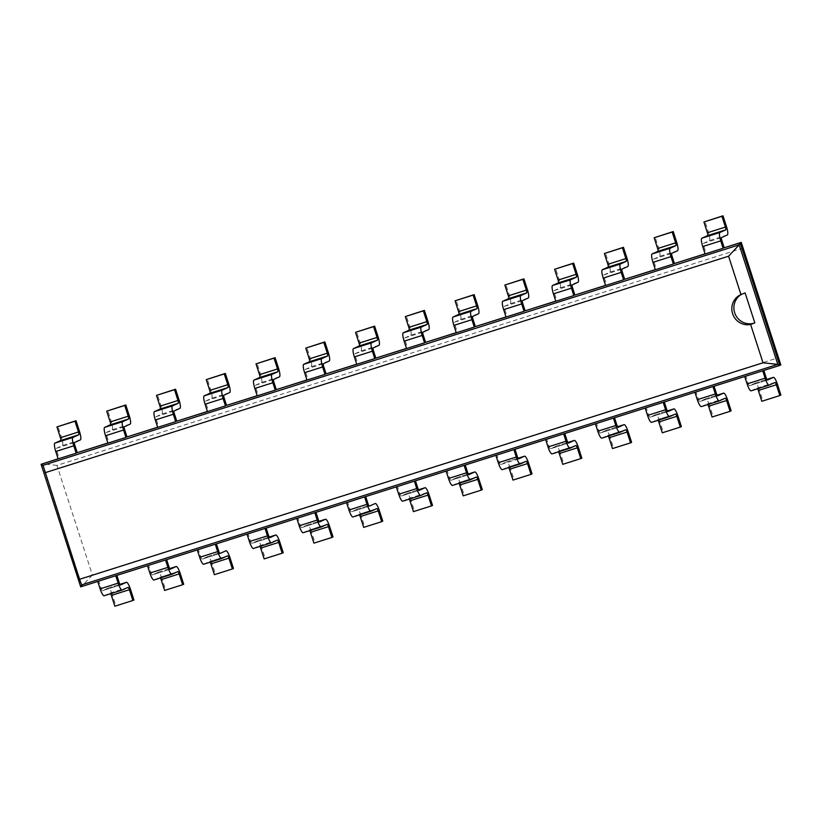 <?xml version="1.0" encoding="UTF-8"?>
<svg xmlns="http://www.w3.org/2000/svg" width="822" height="822" viewBox="0 0 822 822"><rect width="100%" height="100%" fill="white"/><g stroke="black" fill="none" stroke-linecap="round" stroke-linejoin="round"><path stroke-width="0.62" stroke-dasharray="4.11 3.08" d="M743.365 247.967L56.965 465.396L92.362 574.989L778.763 357.57M92.362 574.989L81.748 586.374L780.828 364.937M56.965 465.396L42.158 463.814L81.748 586.374L80.69 586.857M77.237 452.706L58.105 458.768M126.999 436.944L107.867 442.996M176.771 421.172L157.639 427.235M226.533 405.41L207.401 411.473M276.295 389.649L257.173 395.711M326.067 373.887L306.935 379.939M375.829 358.115L356.697 364.177M425.601 342.353L406.469 348.415M475.363 326.591L456.231 332.653M525.135 310.829L506.003 316.891M574.897 295.067L555.764 301.119M624.669 279.295L605.537 285.357M674.43 263.533L655.298 269.595M724.192 247.771L705.071 253.834M97.736 581.462L98.794 580.979L101.178 588.367A2.672 0.575 72.4 0 0 102.524 590.679A2.672 0.575 72.4 0 0 102.534 590.669L108.37 588.018A8.025 1.736 -107.6 0 1 108.412 588.007A8.025 1.736 -107.6 0 1 112.429 594.923L130.451 589.22M763.823 370.465L762.724 370.814M116.868 575.4L115.758 575.749M744.701 376.527L745.76 376.044L748.143 383.432A2.672 0.575 72.4 0 0 749.479 385.744A2.672 0.575 72.4 0 0 749.5 385.734L755.326 383.083A8.025 1.736 -107.6 0 1 755.377 383.073A8.025 1.736 -107.6 0 1 759.384 389.998L777.417 384.285M147.498 565.7L148.566 565.217L150.95 572.605A2.672 0.575 72.4 0 0 152.286 574.917A2.672 0.575 72.4 0 0 152.306 574.907L158.132 572.256A8.025 1.736 -107.6 0 1 158.173 572.235A8.025 1.736 -107.6 0 1 162.191 579.161L180.213 573.458M714.061 386.237L712.951 386.587M166.63 559.638L165.53 559.988M694.929 392.289L695.987 391.806L698.381 399.204A2.672 0.575 72.4 0 0 699.717 401.506A2.672 0.575 72.4 0 0 699.728 401.506L705.564 398.855A8.025 1.736 -107.6 0 1 705.605 398.834A8.025 1.736 -107.6 0 1 709.622 405.76L727.645 400.047M197.27 549.939L198.328 549.456L200.712 556.843A2.672 0.575 72.4 0 0 202.058 559.145A2.672 0.575 72.4 0 0 202.068 559.145L207.904 556.494A8.025 1.736 -107.6 0 1 207.945 556.473A8.025 1.736 -107.6 0 1 211.953 563.399L229.985 557.686M664.299 401.999L663.19 402.348M216.402 543.876L215.292 544.226M645.167 408.051L646.226 407.578L648.609 414.966A2.672 0.575 72.4 0 0 649.955 417.268A2.672 0.575 72.4 0 0 649.966 417.268L655.802 414.617A8.025 1.736 -107.6 0 1 655.843 414.596A8.025 1.736 -107.6 0 1 659.85 421.522L677.883 415.809M247.032 534.166L248.09 533.683L250.484 541.082A2.672 0.575 72.4 0 0 251.82 543.383A2.672 0.575 72.4 0 0 251.83 543.383L257.666 540.732A8.025 1.736 -107.6 0 1 257.707 540.712A8.025 1.736 -107.6 0 1 261.725 547.637L279.747 541.924M614.527 417.761L613.428 418.11M266.164 528.114L265.054 528.464M595.395 423.823L596.464 423.34L598.848 430.728A2.672 0.575 72.4 0 0 600.183 433.04A2.672 0.575 72.4 0 0 600.204 433.03L606.03 430.379A8.025 1.736 -107.6 0 1 606.071 430.358A8.025 1.736 -107.6 0 1 610.088 437.283L628.111 431.571M296.804 518.405L297.862 517.922L300.246 525.309A2.672 0.575 72.4 0 0 301.582 527.621A2.672 0.575 72.4 0 0 301.602 527.611L307.428 524.96A8.025 1.736 -107.6 0 1 307.479 524.95A8.025 1.736 -107.6 0 1 311.487 531.875L329.519 526.162M564.765 433.523L563.656 433.872M315.925 512.342L314.826 512.692M545.633 439.585L546.692 439.102L549.075 446.49A2.672 0.575 72.4 0 0 550.421 448.802A2.672 0.575 72.4 0 0 550.432 448.791L556.268 446.141A8.025 1.736 -107.6 0 1 556.309 446.13A8.025 1.736 -107.6 0 1 560.327 453.045L578.349 447.343M346.565 502.643L347.624 502.16L350.018 509.548A2.672 0.575 72.4 0 0 351.354 511.859A2.672 0.575 72.4 0 0 351.364 511.849L357.2 509.198A8.025 1.736 -107.6 0 1 357.241 509.188A8.025 1.736 -107.6 0 1 361.259 516.103L379.281 510.4M514.993 449.285L513.894 449.634M365.698 496.58L364.588 496.93M495.861 455.347L496.93 454.864L499.314 462.252A2.672 0.575 72.4 0 0 500.649 464.564A2.672 0.575 72.4 0 0 500.67 464.553L506.496 461.902A8.025 1.736 -107.6 0 1 506.537 461.892A8.025 1.736 -107.6 0 1 510.554 468.817L528.577 463.105M396.327 486.881L397.396 486.398L399.78 493.786A2.672 0.575 72.4 0 0 401.115 496.087A2.672 0.575 72.4 0 0 401.136 496.087L406.962 493.436A8.025 1.736 -107.6 0 1 407.003 493.416A8.025 1.736 -107.6 0 1 411.021 500.341L429.053 494.628M465.231 465.057L464.122 465.406M415.459 480.819L414.36 481.168M446.099 471.109L447.158 470.626L449.552 478.024A2.672 0.575 72.4 0 0 450.888 480.325A2.672 0.575 72.4 0 0 450.898 480.325L456.734 477.674A8.025 1.736 -107.6 0 1 456.775 477.654A8.025 1.736 -107.6 0 1 460.793 484.579L478.815 478.866M80.392 439.883L62.359 445.586L56.533 448.237A2.672 0.575 -107.6 0 0 56.821 451.021L59.205 458.409L58.146 458.892M727.347 234.948L709.324 240.651L703.498 243.302A2.672 0.575 -107.6 0 0 703.786 246.086L706.17 253.484L705.112 253.967M130.153 424.111L112.131 429.824L106.295 432.475A2.672 0.575 -107.6 0 0 106.583 435.259L108.977 442.647L107.908 443.13M677.585 250.71L659.563 256.423L653.726 259.074A2.672 0.575 -107.6 0 0 654.014 261.858L656.408 269.246L655.34 269.729M179.926 408.349L161.893 414.062L156.067 416.713A2.672 0.575 -107.6 0 0 156.355 419.497L158.738 426.885L157.68 427.368M627.823 266.472L609.79 272.185L603.965 274.836A2.672 0.575 -107.6 0 0 604.252 277.62L606.636 285.008L605.578 285.491M229.687 392.587L211.665 398.3L205.829 400.951A2.672 0.575 -107.6 0 0 206.117 403.736L208.511 411.123L207.442 411.606M578.051 282.234L560.029 287.947L554.192 290.598A2.672 0.575 -107.6 0 0 554.48 293.382L556.874 300.77L555.806 301.253M279.449 376.825L261.427 382.528L255.601 385.179A2.672 0.575 -107.6 0 0 255.889 387.963L258.272 395.361L257.214 395.844M528.289 298.006L510.257 303.708L504.431 306.359A2.672 0.575 -107.6 0 0 504.718 309.144L507.102 316.532L506.044 317.015M329.221 361.053L311.199 366.766L305.363 369.417A2.672 0.575 -107.6 0 0 305.65 372.202L308.045 379.589L306.976 380.072M478.517 313.768L460.495 319.47L454.658 322.121A2.672 0.575 -107.6 0 0 454.956 324.906L457.34 332.304L456.282 332.787M378.983 345.291L360.961 351.004L355.125 353.655A2.672 0.575 -107.6 0 0 355.423 356.44L357.806 363.827L356.748 364.31M428.755 329.53L410.723 335.242L404.897 337.893A2.672 0.575 -107.6 0 0 405.184 340.678L407.568 348.066L406.51 348.549M104.178 595.755L110.014 593.104A2.672 0.575 -107.6 0 1 110.025 593.104A2.672 0.575 -107.6 0 1 110.641 593.71M133.935 600.009L115.912 605.722L112.429 594.923M115.912 605.722L114.854 606.204M751.144 390.82L756.97 388.169A2.672 0.575 -107.6 0 1 756.99 388.169A2.672 0.575 -107.6 0 1 757.607 388.775M780.9 395.074L762.878 400.787L759.384 389.998M762.878 400.787L761.809 401.27M153.94 579.993L159.776 577.342A2.672 0.575 -107.6 0 1 159.787 577.342A2.672 0.575 -107.6 0 1 160.413 577.948M183.707 584.247L165.674 589.96L162.191 579.161M165.674 589.96L164.616 590.443M701.372 406.592L707.208 403.941A2.672 0.575 -107.6 0 1 707.218 403.931A2.672 0.575 -107.6 0 1 707.845 404.547M731.138 410.846L713.106 416.548L709.622 405.76M713.106 416.548L712.047 417.031M203.712 564.231L209.538 561.58A2.672 0.575 -107.6 0 1 209.559 561.57A2.672 0.575 -107.6 0 1 210.175 562.186M233.469 568.485L215.446 574.198L211.953 563.399M215.446 574.198L214.378 574.681M651.61 422.354L657.436 419.703A2.672 0.575 -107.6 0 1 657.456 419.693A2.672 0.575 -107.6 0 1 658.073 420.309M681.366 426.608L663.344 432.321L659.85 421.522M663.344 432.321L662.275 432.804M253.474 548.469L259.31 545.818A2.672 0.575 -107.6 0 1 259.32 545.808A2.672 0.575 -107.6 0 1 259.947 546.424M283.241 552.723L265.208 558.426L261.725 547.637M265.208 558.426L264.15 558.909M601.838 438.116L607.674 435.465A2.672 0.575 -107.6 0 1 607.684 435.465A2.672 0.575 -107.6 0 1 608.311 436.071M631.604 442.37L613.572 448.082L610.088 437.283M613.572 448.082L612.513 448.565M303.246 532.697L309.072 530.046A2.672 0.575 -107.6 0 1 309.093 530.046A2.672 0.575 -107.6 0 1 309.709 530.652M333.002 536.951L314.98 542.664L311.487 531.875M314.98 542.664L313.912 543.147M552.076 453.878L557.912 451.227A2.672 0.575 -107.6 0 1 557.922 451.227A2.672 0.575 -107.6 0 1 558.539 451.833M581.832 458.131L563.81 463.844L560.327 453.045M563.81 463.844L562.751 464.327M353.008 516.935L358.844 514.284A2.672 0.575 -107.6 0 1 358.854 514.284A2.672 0.575 -107.6 0 1 359.481 514.891M382.764 521.189L364.742 526.902L361.259 516.103M364.742 526.902L363.684 527.385M502.314 469.65L508.14 466.999A2.672 0.575 -107.6 0 1 508.16 466.988A2.672 0.575 -107.6 0 1 508.777 467.595M532.07 473.904L514.038 479.606L510.554 468.817M514.038 479.606L512.979 480.089M402.78 501.173L408.606 498.522A2.672 0.575 -107.6 0 1 408.626 498.512A2.672 0.575 -107.6 0 1 409.243 499.129M432.536 505.427L414.514 511.14L411.021 500.341M414.514 511.14L413.445 511.623M452.542 485.412L458.378 482.761A2.672 0.575 -107.6 0 1 458.388 482.75A2.672 0.575 -107.6 0 1 459.005 483.367M482.298 489.665L464.276 495.368L460.793 484.579M464.276 495.368L463.218 495.851M62.359 445.586A8.025 1.736 72.4 0 0 61.496 437.232L58.002 426.443M709.324 240.651A8.025 1.736 72.4 0 0 708.451 232.297L704.968 221.508M112.131 429.824A8.025 1.736 72.4 0 0 111.258 421.47L107.774 410.671M659.563 256.423A8.025 1.736 72.4 0 0 658.689 248.069L655.206 237.27M161.893 414.062A8.025 1.736 72.4 0 0 161.02 405.708L157.536 394.909M609.79 272.185A8.025 1.736 72.4 0 0 608.917 263.831L605.434 253.032M211.665 398.3A8.025 1.736 72.4 0 0 210.792 389.947L207.308 379.148M560.029 287.947A8.025 1.736 72.4 0 0 559.155 279.593L555.672 268.794M261.427 382.528A8.025 1.736 72.4 0 0 260.553 374.174L257.07 363.386M510.257 303.708A8.025 1.736 72.4 0 0 509.393 295.355L505.9 284.566M311.199 366.766A8.025 1.736 72.4 0 0 310.326 358.413L306.832 347.624M460.495 319.47A8.025 1.736 72.4 0 0 459.621 311.117L456.138 300.328M360.961 351.004A8.025 1.736 72.4 0 0 360.087 342.651L356.604 331.852M410.723 335.242A8.025 1.736 72.4 0 0 409.859 326.889L406.366 316.09M43.052 465.334L81.676 584.894M742.061 294.081A15.793 15.413 65.6 0 1 745.122 292.889M119.211 582.664L101.178 588.367M766.176 377.73L748.143 383.432M168.972 566.892L150.95 572.605M716.404 393.491L698.381 399.204M218.744 551.13L200.712 556.843M666.642 409.253L648.609 414.966M268.506 535.369L250.484 541.082M616.87 425.015L598.848 430.728M318.278 519.607L300.246 525.309M567.108 440.777L549.075 446.49M368.04 503.835L350.018 509.548M517.336 456.549L499.314 462.252M417.802 488.073L399.78 493.786M467.574 472.311L449.552 478.024M703.786 246.086L721.808 240.384M56.821 451.021L74.843 445.319M654.014 261.858L672.047 256.145M106.583 435.259L124.615 429.546M604.252 277.62L622.275 271.907M156.355 419.497L174.377 413.785M554.48 293.382L572.513 287.669M206.117 403.736L224.149 398.023M504.718 309.144L522.741 303.441M255.889 387.963L273.911 382.261M454.956 324.906L472.979 319.203M305.65 372.202L323.683 366.489M405.184 340.678L423.207 334.965M355.423 356.44L373.445 350.727M120.536 584.966L102.534 590.669L120.546 584.966M749.479 385.744L767.512 380.031L749.5 385.734M152.286 574.917L170.308 569.204L152.306 574.907M717.729 395.803L699.728 401.506L717.74 395.793M220.06 553.442L202.068 559.145L220.08 553.442M667.957 411.565L649.966 417.268L667.978 411.565M269.832 537.68L251.83 543.383L269.842 537.67M600.183 433.04L618.206 427.327L600.204 433.03M301.582 527.621L319.614 521.908L301.602 527.611M568.434 443.089L550.432 448.791L568.444 443.089M369.366 506.147L351.364 511.849L369.376 506.147M518.661 458.861L500.67 464.553M419.128 490.385L401.136 496.087L419.148 490.385M450.888 480.325L468.91 474.623L450.898 480.325M703.498 243.302L721.521 237.599M56.533 448.237L74.555 442.534M653.726 259.074L671.749 253.361M106.295 432.475L124.328 426.762M603.965 274.836L621.987 269.123M156.067 416.713L174.089 411M554.192 290.598L572.225 284.885M205.829 400.951L223.851 395.238M504.431 306.359L522.453 300.657M255.601 385.179L273.623 379.476M454.658 322.121L472.691 316.419M305.363 369.417L323.385 363.704M404.897 337.893L422.919 332.18M355.125 353.655L373.157 347.942M110.014 593.104L128.037 587.401M108.37 588.018L119.93 584.36L108.412 588.007M756.97 388.169L775.002 382.466M755.326 383.083L766.895 379.425L755.377 383.073M159.776 577.342L177.799 571.629L159.787 577.342M158.132 572.256L169.692 568.598M707.208 403.941L725.23 398.228M705.564 398.855L717.123 395.187L705.605 398.834M209.538 561.58L227.571 555.867L209.559 561.57M207.904 556.494L219.464 552.826L207.945 556.473M657.436 419.703L675.468 413.99L657.456 419.693M655.802 414.617L667.361 410.949L655.843 414.596M259.31 545.818L277.333 540.105M257.666 540.732L269.226 537.064L257.707 540.712M607.674 435.465L625.696 429.752L607.684 435.465M606.03 430.379L617.589 426.721L606.071 430.358M309.072 530.046L327.105 524.344L309.093 530.046M307.428 524.96L318.998 521.302L307.479 524.95M575.945 445.514L557.922 451.227L575.934 445.524M556.268 446.141L567.827 442.483L556.309 446.13M358.844 514.284L376.866 508.582L358.854 514.284M357.2 509.198L368.759 505.54L357.241 509.188M508.14 466.999L526.162 461.286L508.16 466.988M506.496 461.902L518.055 458.244L506.537 461.892M408.606 498.522L426.639 492.81M406.962 493.436L418.521 489.778L407.003 493.416M458.378 482.761L476.4 477.048L458.388 482.75M456.734 477.674L468.293 474.006L456.775 477.654M726.484 226.595L708.451 232.297M79.518 431.529L61.496 437.232M676.712 242.356L658.689 248.069M129.28 415.757L111.258 421.47M626.95 258.118L608.917 263.831M179.052 399.995L161.02 405.708M577.178 273.88L559.155 279.593M228.814 384.234L210.792 389.947M527.416 289.642L509.393 295.355M278.586 368.472L260.553 374.174M477.644 305.414L459.621 311.117M328.348 352.7L310.326 358.413M427.882 321.176L409.859 326.889M378.12 336.938L360.087 342.651M518.682 458.851L500.649 464.564M110.025 593.104L128.047 587.391M756.99 388.169L775.012 382.456M158.173 572.235L169.692 568.588M707.218 403.931L725.251 398.218M259.32 545.808L277.353 540.095M408.626 498.512L426.649 492.81M740.735 294.666L742.821 293.711"/><path stroke-width="1.23" d="M780.828 364.937L779.77 365.42L740.18 242.85L741.239 242.367L780.828 364.937L741.239 242.367L724.192 247.771L721.808 240.384A2.672 0.575 -107.6 0 1 721.521 237.599L727.347 234.948A8.025 1.736 72.4 0 0 726.484 226.595L722.99 215.796L721.932 216.278L725.415 227.078L707.393 232.78L703.909 221.991L721.932 216.278M58.105 458.768L41.1 464.296L80.69 586.857L97.736 581.462L100.12 588.85A8.025 1.736 72.4 0 0 104.137 595.775A8.025 1.736 72.4 0 0 104.178 595.755L122.118 590.073M107.867 442.996L77.237 452.706L74.843 445.319A2.672 0.575 -107.6 0 1 74.555 442.534L80.392 439.883A8.025 1.736 72.4 0 0 79.518 431.529L76.035 420.73L74.966 421.213L78.46 432.002L60.427 437.715L56.944 426.926L74.966 421.213M157.639 427.235L126.999 436.944L124.615 429.546A2.672 0.575 -107.6 0 1 124.328 426.762L130.153 424.111A8.025 1.736 72.4 0 0 129.28 415.757L125.797 404.969L124.739 405.452L128.222 416.24L110.199 421.953L106.706 411.154L124.739 405.452M207.401 411.473L176.771 421.172L174.377 413.785A2.672 0.575 -107.6 0 1 174.089 411L179.926 408.349A8.025 1.736 72.4 0 0 179.052 399.995L175.559 389.196L174.5 389.679L177.984 400.478L159.961 406.191L156.478 395.392L174.5 389.679M257.173 395.711L226.533 405.41L224.149 398.023A2.672 0.575 -107.6 0 1 223.851 395.238L229.687 392.587A8.025 1.736 72.4 0 0 228.814 384.234L225.331 373.435L224.272 373.918L227.756 384.717L209.733 390.429L206.24 379.63L224.272 373.918M306.935 379.939L276.295 389.649L273.911 382.261A2.672 0.575 -107.6 0 1 273.623 379.476L279.449 376.825A8.025 1.736 72.4 0 0 278.586 368.472L275.093 357.673L274.034 358.156L277.517 368.955L259.495 374.657L256.012 363.869L274.034 358.156M356.697 364.177L326.067 373.887L323.683 366.489A2.672 0.575 -107.6 0 1 323.385 363.704L329.221 361.053A8.025 1.736 72.4 0 0 328.348 352.7L324.865 341.911L323.796 342.394L327.29 353.183L309.257 358.895L305.774 348.096L323.796 342.394M406.469 348.415L375.829 358.115L373.445 350.727A2.672 0.575 -107.6 0 1 373.157 347.942L378.983 345.291A8.025 1.736 72.4 0 0 378.12 336.938L374.627 326.149L373.568 326.632L377.051 337.421L359.029 343.134L355.546 332.335L373.568 326.632M456.231 332.653L425.601 342.353L423.207 334.965A2.672 0.575 -107.6 0 1 422.919 332.18L428.755 329.53A8.025 1.736 72.4 0 0 427.882 321.176L424.399 310.377L423.33 310.86L426.824 321.659L408.791 327.372L405.308 316.573L423.33 310.86M506.003 316.891L475.363 326.591L472.979 319.203A2.672 0.575 -107.6 0 1 472.691 316.419L478.517 313.768A8.025 1.736 72.4 0 0 477.644 305.414L474.16 294.615L473.102 295.098L476.585 305.897L458.563 311.6L455.069 300.811L473.102 295.098M555.764 301.119L525.135 310.829L522.741 303.441A2.672 0.575 -107.6 0 1 522.453 300.657L528.289 298.006A8.025 1.736 72.4 0 0 527.416 289.642L523.933 278.853L522.864 279.336L526.357 290.125L508.325 295.838L504.842 285.049L522.864 279.336M605.537 285.357L574.897 295.067L572.513 287.669A2.672 0.575 -107.6 0 1 572.225 284.885L578.051 282.234A8.025 1.736 72.4 0 0 577.178 273.88L573.694 263.091L572.636 263.574L576.119 274.363L558.097 280.076L554.603 269.277L572.636 263.574M655.298 269.595L624.669 279.295L622.275 271.907A2.672 0.575 -107.6 0 1 621.987 269.123L627.823 266.472A8.025 1.736 72.4 0 0 626.95 258.118L623.456 247.319L622.398 247.802L625.881 258.601L607.859 264.314L604.376 253.515L622.398 247.802M705.071 253.834L674.43 263.533L672.047 256.145A2.672 0.575 -107.6 0 1 671.749 253.361L677.585 250.71A8.025 1.736 72.4 0 0 676.712 242.356L673.228 231.557L672.17 232.04L675.653 242.839L657.631 248.542L654.137 237.753L672.17 232.04M769.084 385.138L751.144 390.82A8.025 1.736 72.4 0 1 751.103 390.84A8.025 1.736 72.4 0 1 747.085 383.915L765.107 378.212L762.724 370.814L779.77 365.42L777.818 364.382L739.194 244.822L43.052 465.334L79.549 579.294L763.011 362.8L750.62 324.454A15.793 15.413 65.6 0 1 740.971 294.564L728.58 256.207L45.128 472.701M126.393 582.315A8.025 1.736 -107.6 0 1 126.434 582.295L119.93 584.36L126.393 582.315L120.536 584.966A2.672 0.575 72.4 0 1 119.211 582.664L116.868 575.4M773.358 377.38A8.025 1.736 -107.6 0 1 773.399 377.36L766.885 379.425L773.358 377.38L767.491 380.041A2.672 0.575 72.4 0 1 766.176 377.73L763.823 370.465M110.641 593.71A2.672 0.575 -107.6 0 1 111.36 595.405L129.393 589.703A2.672 0.575 -107.6 0 0 128.047 587.391A2.672 0.575 -107.6 0 0 128.037 587.401L122.201 590.052A8.025 1.736 72.4 0 1 122.159 590.062A8.025 1.736 72.4 0 1 118.142 583.137L115.758 575.749L762.724 370.814M169.692 568.598L176.155 566.543L170.329 569.194A2.672 0.575 72.4 0 0 170.329 569.194A2.672 0.575 72.4 0 1 168.972 566.892L166.63 559.638M723.586 393.142A8.025 1.736 -107.6 0 1 723.627 393.122L717.123 395.187L723.586 393.142L717.76 395.793A2.672 0.575 72.4 0 1 716.404 393.491L714.061 386.237M221.652 558.549L203.712 564.231A8.025 1.736 72.4 0 1 203.671 564.241A8.025 1.736 72.4 0 1 199.654 557.326L217.676 551.613A8.025 1.736 72.4 0 0 221.693 558.539A8.025 1.736 72.4 0 0 221.735 558.518L227.571 555.867A2.672 0.575 -107.6 0 1 228.917 558.169L232.41 568.968L233.469 568.485L229.985 557.686A8.025 1.736 -107.6 0 0 225.968 550.771L225.927 550.781A8.025 1.736 -107.6 0 1 225.968 550.771L220.09 553.432A2.672 0.575 72.4 0 1 220.08 553.442A2.672 0.575 72.4 0 1 218.744 551.13L216.402 543.876M673.824 408.904A8.025 1.736 -107.6 0 1 673.865 408.894L667.361 410.949L673.824 408.904L667.988 411.555A2.672 0.575 72.4 0 1 666.642 409.253L664.299 401.999M269.842 537.67A2.672 0.575 72.4 0 0 269.863 537.67L269.832 537.68A2.672 0.575 72.4 0 1 268.506 535.369L266.164 528.114M624.052 424.666A8.025 1.736 -107.6 0 1 624.104 424.655L617.589 426.71L624.052 424.666L618.195 427.327A2.672 0.575 72.4 0 1 616.87 425.015L614.527 417.761M325.461 519.257A8.025 1.736 -107.6 0 1 325.502 519.237L318.987 521.302L325.461 519.257L319.624 521.908A2.672 0.575 72.4 0 0 319.624 521.908A2.672 0.575 72.4 0 1 318.278 519.607L315.925 512.342M574.29 440.438A8.025 1.736 -107.6 0 1 574.331 440.417L567.827 442.483L574.29 440.438L568.454 443.089A2.672 0.575 72.4 0 1 567.108 440.777L564.765 433.523M370.948 511.253L353.008 516.935A8.025 1.736 72.4 0 1 352.967 516.956A8.025 1.736 72.4 0 1 348.949 510.03L366.982 504.318A8.025 1.736 72.4 0 0 370.989 511.243A8.025 1.736 72.4 0 0 371.041 511.233L376.866 508.582A2.672 0.575 -107.6 0 1 378.223 510.883L381.706 521.672L382.764 521.189L379.281 510.4A8.025 1.736 -107.6 0 0 375.264 503.475L375.222 503.485A8.025 1.736 -107.6 0 1 375.264 503.475L369.397 506.136A2.672 0.575 72.4 0 0 369.397 506.136A2.672 0.575 72.4 0 1 368.04 503.835L365.698 496.58M524.528 456.2A8.025 1.736 -107.6 0 1 524.57 456.179L518.055 458.244L524.528 456.2L518.692 458.851A2.672 0.575 72.4 0 1 517.336 456.549L514.993 449.285M424.995 487.723A8.025 1.736 -107.6 0 1 425.036 487.713L418.521 489.768L424.995 487.723L419.158 490.374A2.672 0.575 72.4 0 0 419.158 490.374A2.672 0.575 72.4 0 1 417.802 488.073L415.459 480.819M474.756 471.962A8.025 1.736 -107.6 0 1 474.797 471.941L468.293 474.006L474.756 471.962L468.92 474.613A2.672 0.575 72.4 0 1 467.574 472.311L465.231 465.057M728.58 256.207L739.194 244.822L740.18 242.85L724.192 247.771M78.46 432.002A2.672 0.575 72.4 0 1 78.748 434.787L72.911 437.438A8.025 1.736 -107.6 0 0 73.785 445.801L55.762 451.504L58.146 458.892L41.1 464.296L43.052 465.334M705.112 253.967L723.134 248.254L720.75 240.867A8.025 1.736 -107.6 0 1 719.877 232.513L725.713 229.862L707.68 235.565L701.854 238.216A8.025 1.736 -107.6 0 0 702.718 246.569L705.112 253.967L674.43 263.533M128.222 416.24A2.672 0.575 72.4 0 1 128.509 419.025L122.684 421.676A8.025 1.736 -107.6 0 0 123.547 430.029L105.524 435.742L107.908 443.13L77.237 452.706M675.653 242.839A2.672 0.575 72.4 0 1 675.941 245.624L670.105 248.275A8.025 1.736 -107.6 0 0 670.978 256.628L652.956 262.341L655.34 269.729L624.669 279.295M177.984 400.478A2.672 0.575 72.4 0 1 178.282 403.263L172.445 405.914A8.025 1.736 -107.6 0 0 173.319 414.267L155.296 419.98L157.68 427.368L126.999 436.944M625.881 258.601A2.672 0.575 72.4 0 1 626.179 261.386L620.343 264.037A8.025 1.736 -107.6 0 0 621.216 272.39L603.194 278.103L605.578 285.491L574.897 295.067M227.756 384.717A2.672 0.575 72.4 0 1 228.043 387.501L222.217 390.152A8.025 1.736 -107.6 0 0 223.081 398.506L205.058 404.219L207.442 411.606L176.771 421.172M576.119 274.363A2.672 0.575 72.4 0 1 576.407 277.148L570.581 279.799A8.025 1.736 -107.6 0 0 571.444 288.152L553.422 293.865L555.806 301.253L525.135 310.829M277.517 368.955A2.672 0.575 72.4 0 1 277.815 371.739L271.979 374.39A8.025 1.736 -107.6 0 0 272.853 382.744L254.82 388.446L257.214 395.844L226.533 405.41M526.357 290.125A2.672 0.575 72.4 0 1 526.645 292.909L520.809 295.56A8.025 1.736 -107.6 0 0 521.682 303.924L503.66 309.627L506.044 317.015L475.363 326.591M327.29 353.183A2.672 0.575 72.4 0 1 327.577 355.967L321.741 358.618A8.025 1.736 -107.6 0 0 322.614 366.972L304.592 372.685L306.976 380.072L276.295 389.649M476.585 305.897A2.672 0.575 72.4 0 1 476.873 308.682L471.047 311.333A8.025 1.736 -107.6 0 0 471.92 319.686L453.888 325.389L456.282 332.787L425.601 342.353M377.051 337.421A2.672 0.575 72.4 0 1 377.339 340.205L371.513 342.856A8.025 1.736 -107.6 0 0 372.387 351.21L354.354 356.923L356.748 364.31L326.067 373.887M426.824 321.659A2.672 0.575 72.4 0 1 427.111 324.443L421.275 327.094A8.025 1.736 -107.6 0 0 422.148 335.448L404.126 341.161L406.51 348.549L375.829 358.115M80.69 586.857L81.676 584.894L777.818 364.382L763.011 362.8M129.393 589.703L132.876 600.492L114.854 606.204L111.36 595.405M765.107 378.212A8.025 1.736 72.4 0 0 769.125 385.128A8.025 1.736 72.4 0 0 769.166 385.117L775.002 382.466A2.672 0.575 -107.6 0 1 775.012 382.456A2.672 0.575 -107.6 0 1 776.348 384.768L779.842 395.557L761.809 401.27L758.326 390.471L776.348 384.768M773.399 377.36A8.025 1.736 -107.6 0 1 777.417 384.285L780.9 395.074L779.842 395.557M126.434 582.295A8.025 1.736 -107.6 0 1 130.451 589.22L133.935 600.009L132.876 600.492M757.607 388.775A2.672 0.575 -107.6 0 1 758.326 390.471M747.085 383.915L744.701 376.527M160.413 577.948A2.672 0.575 -107.6 0 1 161.133 579.644L179.155 573.931L182.638 584.73L164.616 590.443L161.133 579.644M147.498 565.7L149.892 573.088A8.025 1.736 72.4 0 0 153.899 580.013A8.025 1.736 72.4 0 0 153.94 579.993L171.88 574.311M719.312 400.91L701.372 406.592A8.025 1.736 72.4 0 1 701.33 406.602A8.025 1.736 72.4 0 1 697.313 399.677L715.346 393.974A8.025 1.736 72.4 0 0 719.353 400.9A8.025 1.736 72.4 0 0 719.404 400.879L725.23 398.228A2.672 0.575 -107.6 0 1 725.251 398.218A2.672 0.575 -107.6 0 1 726.586 400.53L730.07 411.329L712.047 417.031L708.564 406.243L726.586 400.53M723.627 393.122A8.025 1.736 -107.6 0 1 727.645 400.047L731.138 410.846L730.07 411.329M715.346 393.974L712.951 386.587M149.892 573.088L167.914 567.375A8.025 1.736 72.4 0 0 171.932 574.301A8.025 1.736 72.4 0 0 171.973 574.28L177.799 571.629A2.672 0.575 -107.6 0 1 177.819 571.629A2.672 0.575 -107.6 0 1 179.155 573.931M176.155 566.543A8.025 1.736 -107.6 0 1 176.206 566.533A8.025 1.736 -107.6 0 1 180.213 573.458L183.707 584.247L182.638 584.73M167.914 567.375L165.53 559.988M707.845 404.547A2.672 0.575 -107.6 0 1 708.564 406.243M697.313 399.677L694.929 392.289M210.175 562.186A2.672 0.575 -107.6 0 1 210.894 563.882L228.917 558.169M199.654 557.326L197.27 549.939M232.41 568.968L214.378 574.681L210.894 563.882M651.569 422.364L669.591 416.662L651.61 422.354A8.025 1.736 72.4 0 0 651.61 422.354A8.025 1.736 72.4 0 1 647.551 415.449L665.573 409.736A8.025 1.736 72.4 0 0 669.591 416.662A8.025 1.736 72.4 0 0 669.632 416.641L675.468 413.99A2.672 0.575 -107.6 0 1 675.479 413.99A2.672 0.575 -107.6 0 1 676.814 416.292L680.308 427.091L662.275 432.804L658.792 422.005L676.814 416.292M673.865 408.894A8.025 1.736 -107.6 0 1 677.883 415.809L681.366 426.608L680.308 427.091M665.573 409.736L663.19 402.348M217.676 551.613L215.292 544.226M658.073 420.309A2.672 0.575 -107.6 0 1 658.792 422.005M647.551 415.449L645.167 408.051M259.947 546.424A2.672 0.575 -107.6 0 1 260.666 548.12L278.689 542.407L282.172 553.206L264.15 558.909L260.666 548.12M247.032 534.166L249.415 541.564A8.025 1.736 72.4 0 0 253.433 548.48A8.025 1.736 72.4 0 0 253.474 548.469L271.414 542.787M619.778 432.434L601.838 438.116A8.025 1.736 72.4 0 1 601.796 438.136A8.025 1.736 72.4 0 1 597.789 431.211L615.812 425.498A8.025 1.736 72.4 0 0 619.829 432.423A8.025 1.736 72.4 0 0 619.87 432.403L625.696 429.752A2.672 0.575 -107.6 0 1 625.717 429.752A2.672 0.575 -107.6 0 1 627.052 432.053L630.536 442.853L612.513 448.565L609.03 437.766L627.052 432.053M624.104 424.655A8.025 1.736 -107.6 0 1 628.111 431.571L631.604 442.37L630.536 442.853M615.812 425.498L613.428 418.11M249.415 541.564L267.448 535.852A8.025 1.736 72.4 0 0 271.455 542.777A8.025 1.736 72.4 0 0 271.507 542.756L277.333 540.105A2.672 0.575 -107.6 0 1 277.353 540.095A2.672 0.575 -107.6 0 1 278.689 542.407M275.73 534.999L269.226 537.064L275.689 535.019A8.025 1.736 -107.6 0 1 275.73 534.999A8.025 1.736 -107.6 0 1 279.747 541.924L283.241 552.723L282.172 553.206M275.689 535.019L269.863 537.67M267.448 535.852L265.054 528.464M608.311 436.071A2.672 0.575 -107.6 0 1 609.03 437.766M597.789 431.211L595.395 423.823M309.709 530.652A2.672 0.575 -107.6 0 1 310.428 532.358L328.451 526.645L331.944 537.434L313.912 543.147L310.428 532.358M296.804 518.405L299.187 525.792A8.025 1.736 72.4 0 0 303.205 532.718A8.025 1.736 72.4 0 0 303.246 532.697L321.186 527.015M570.016 448.196L552.076 453.878A8.025 1.736 72.4 0 1 552.035 453.898A8.025 1.736 72.4 0 1 548.017 446.973L566.039 441.26A8.025 1.736 72.4 0 0 570.057 448.185A8.025 1.736 72.4 0 0 570.098 448.175L575.934 445.524A2.672 0.575 -107.6 0 1 575.945 445.514A2.672 0.575 -107.6 0 1 577.291 447.826L580.774 458.614L562.751 464.327L559.258 453.528L577.291 447.826M574.331 440.417A8.025 1.736 -107.6 0 1 578.349 447.343L581.832 458.131L580.774 458.614M566.039 441.26L563.656 433.872M299.187 525.792L317.21 520.09A8.025 1.736 72.4 0 0 321.227 527.005L327.105 524.344A2.672 0.575 -107.6 0 1 327.115 524.333A2.672 0.575 -107.6 0 1 328.451 526.645M325.502 519.237A8.025 1.736 -107.6 0 1 329.519 526.162L333.002 536.951L331.944 537.434M317.21 520.09L314.826 512.692M321.227 527.005A8.025 1.736 72.4 0 0 321.268 526.994L303.205 532.718M558.539 451.833A2.672 0.575 -107.6 0 1 559.258 453.528M548.017 446.973L545.633 439.585M359.481 514.891A2.672 0.575 -107.6 0 1 360.19 516.586L378.223 510.883M348.949 510.03L346.565 502.643M381.706 521.672L363.684 527.385L360.19 516.586M520.244 463.957L502.314 469.65A8.025 1.736 72.4 0 1 502.263 469.66A8.025 1.736 72.4 0 1 498.255 462.735L516.278 457.032A8.025 1.736 72.4 0 0 520.295 463.947A8.025 1.736 72.4 0 0 520.336 463.937L526.162 461.286A2.672 0.575 -107.6 0 1 526.183 461.276A2.672 0.575 -107.6 0 1 527.519 463.587L531.002 474.376L512.979 480.089L509.496 469.3L527.519 463.587M524.57 456.179A8.025 1.736 -107.6 0 1 528.577 463.105L532.07 473.904L531.002 474.376M516.278 457.032L513.894 449.634M366.982 504.318L364.588 496.93M508.777 467.595A2.672 0.575 -107.6 0 1 509.496 469.3M498.255 462.735L495.861 455.347M409.243 499.129A2.672 0.575 -107.6 0 1 409.962 500.824L427.985 495.111L431.478 505.91L413.445 511.623L409.962 500.824M396.327 486.881L398.721 494.269A8.025 1.736 72.4 0 0 402.739 501.194A8.025 1.736 72.4 0 0 402.78 501.173L420.72 495.491M470.482 479.729L452.542 485.412A8.025 1.736 72.4 0 1 452.501 485.422A8.025 1.736 72.4 0 1 448.483 478.507L466.516 472.794A8.025 1.736 72.4 0 0 470.523 479.719A8.025 1.736 72.4 0 0 470.564 479.699L476.4 477.048A2.672 0.575 -107.6 0 1 476.411 477.048A2.672 0.575 -107.6 0 1 477.757 479.349L481.24 490.148L463.218 495.851L459.724 485.062L477.757 479.349M474.797 471.941A8.025 1.736 -107.6 0 1 478.815 478.866L482.298 489.665L481.24 490.148M466.516 472.794L464.122 465.406M398.721 494.269L416.744 488.556A8.025 1.736 72.4 0 0 420.761 495.481A8.025 1.736 72.4 0 0 420.802 495.461L426.639 492.81A2.672 0.575 -107.6 0 1 426.649 492.81A2.672 0.575 -107.6 0 1 427.985 495.111M425.036 487.713A8.025 1.736 -107.6 0 1 429.053 494.628L432.536 505.427L431.478 505.91M416.744 488.556L414.36 481.168M459.005 483.367A2.672 0.575 -107.6 0 1 459.724 485.062M448.483 478.507L446.099 471.109M725.713 229.862A2.672 0.575 72.4 0 0 725.415 227.078M55.762 451.504A8.025 1.736 -107.6 0 1 54.889 443.15L60.715 440.5A2.672 0.575 72.4 0 0 60.427 437.715M76.035 420.73L56.944 426.926M707.68 235.565A2.672 0.575 72.4 0 0 707.393 232.78M722.99 215.796L703.909 221.991M73.785 445.801L76.169 453.189L58.146 458.892M670.978 256.628L673.372 264.016L655.34 269.729M105.524 435.742A8.025 1.736 -107.6 0 1 104.651 427.389L110.487 424.738A2.672 0.575 72.4 0 0 110.199 421.953M125.797 404.969L106.706 411.154M652.956 262.341A8.025 1.736 -107.6 0 1 652.082 253.977L657.919 251.337A2.672 0.575 72.4 0 0 657.631 248.542M673.228 231.557L654.137 237.753M123.547 430.029L125.941 437.427L107.908 443.13M621.216 272.39L623.6 279.778L605.578 285.491M155.296 419.98A8.025 1.736 -107.6 0 1 154.423 411.627L160.249 408.976A2.672 0.575 72.4 0 0 159.961 406.191M175.559 389.196L156.478 395.392M603.194 278.103A8.025 1.736 -107.6 0 1 602.321 269.75L608.146 267.099A2.672 0.575 72.4 0 0 607.859 264.314M623.456 247.319L604.376 253.515M173.319 414.267L175.703 421.655L157.68 427.368M571.444 288.152L573.838 295.55L555.806 301.253M205.058 404.219A8.025 1.736 -107.6 0 1 204.185 395.855L210.021 393.214A2.672 0.575 72.4 0 0 209.733 390.429M225.331 373.435L206.24 379.63M553.422 293.865A8.025 1.736 -107.6 0 1 552.548 285.511L558.385 282.86A2.672 0.575 72.4 0 0 558.097 280.076M573.694 263.091L554.603 269.277M223.081 398.506L225.475 405.893L207.442 411.606M521.682 303.924L524.066 311.312L506.044 317.015M254.82 388.446A8.025 1.736 -107.6 0 1 253.957 380.093L259.783 377.442A2.672 0.575 72.4 0 0 259.495 374.657M275.093 357.673L256.012 363.869M503.66 309.627A8.025 1.736 -107.6 0 1 502.787 301.273L508.613 298.622A2.672 0.575 72.4 0 0 508.325 295.838M523.933 278.853L504.842 285.049M272.853 382.744L275.236 390.131L257.214 395.844M471.92 319.686L474.304 327.074L456.282 332.787M304.592 372.685A8.025 1.736 -107.6 0 1 303.719 364.331L309.555 361.68A2.672 0.575 72.4 0 0 309.257 358.895M324.865 341.911L305.774 348.096M453.888 325.389A8.025 1.736 -107.6 0 1 453.014 317.035L458.851 314.384A2.672 0.575 72.4 0 0 458.563 311.6M474.16 294.615L455.069 300.811M322.614 366.972L325.009 374.37L306.976 380.072M422.148 335.448L424.532 342.836L406.51 348.549M354.354 356.923A8.025 1.736 -107.6 0 1 353.491 348.569L359.317 345.918A2.672 0.575 72.4 0 0 359.029 343.134M374.627 326.149L355.546 332.335M404.126 341.161A8.025 1.736 -107.6 0 1 403.253 332.807L409.089 330.156A2.672 0.575 72.4 0 0 408.791 327.372M424.399 310.377L405.308 316.573M372.387 351.21L374.77 358.598L356.748 364.31M81.676 584.894L79.549 579.294M97.736 581.462L115.758 575.749M745.122 292.889L740.971 294.564M745.112 292.879L754.822 322.912L750.62 324.454M754.812 322.902A15.793 15.413 65.6 0 1 734.663 312.74A15.793 15.413 65.6 0 1 742.061 294.081M118.142 583.137L100.12 588.85M702.718 246.569L720.75 240.867M701.854 238.216L719.877 232.513M78.748 434.787L60.715 440.5M72.911 437.438L54.889 443.15M675.941 245.624L657.919 251.337M670.105 248.275L652.082 253.977M128.509 419.025L110.487 424.738M122.684 421.676L104.651 427.389M626.179 261.386L608.146 267.099M620.343 264.037L602.321 269.75M178.282 403.263L160.249 408.976M172.445 405.914L154.423 411.627M576.407 277.148L558.385 282.86M570.581 279.799L552.548 285.511M228.043 387.501L210.021 393.214M222.217 390.152L204.185 395.855M526.645 292.909L508.613 298.622M520.809 295.56L502.787 301.273M277.815 371.739L259.783 377.442M271.979 374.39L253.957 380.093M476.873 308.682L458.851 314.384M471.047 311.333L453.014 317.035M327.577 355.967L309.555 361.68M321.741 358.618L303.719 364.331M427.111 324.443L409.089 330.156M421.275 327.094L403.253 332.807M377.339 340.205L359.317 345.918M371.513 342.856L353.491 348.569M122.159 590.062L104.137 595.775M751.103 390.84L769.125 385.128M169.692 568.588L176.206 566.533M153.899 580.013L171.932 574.301M701.33 406.602L719.353 400.9M203.671 564.241L221.693 558.539M253.433 548.48L271.455 542.777M601.796 438.136L619.829 432.423M552.035 453.898L570.057 448.185M352.967 516.956L370.989 511.243M502.263 469.66L520.295 463.947M402.739 501.194L420.761 495.481M452.501 485.422L470.523 479.719"/></g></svg>
